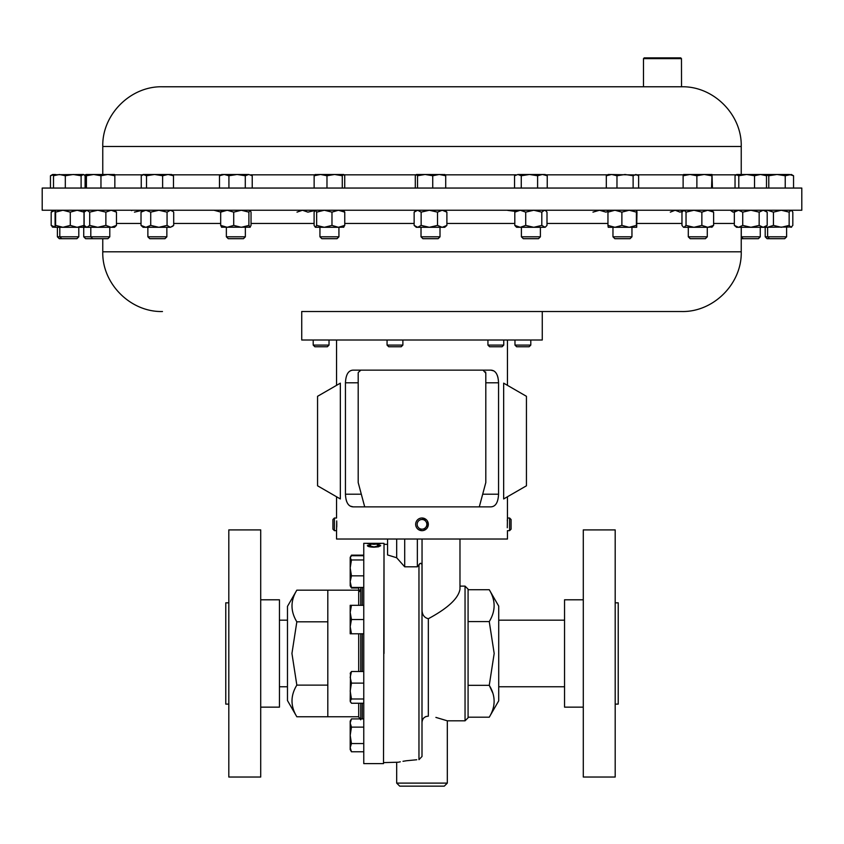 <?xml version="1.0" encoding="UTF-8"?>
<svg xmlns="http://www.w3.org/2000/svg" width="844" height="844" viewBox="0 0 844 844"><rect width="100%" height="100%" fill="white"/><g stroke="black" fill="none" stroke-linecap="round" stroke-linejoin="round"><path stroke-width="1.27" d="M260.712 599.789L279.448 599.789L279.448 707.145L260.712 707.145M228.808 653.467L228.808 777.029L260.712 777.029L260.712 529.905L228.808 529.905L228.808 653.467M228.808 602.827L225.77 602.827L225.77 704.107L228.808 704.107M245.351 236.805L243.462 238.694L228.249 238.694L226.361 236.805L245.351 236.805L245.351 227.3M109.794 236.805L107.916 238.694L85.624 238.694L83.735 236.805L109.794 236.805L109.794 227.3M440.009 236.805L438.12 238.694L422.907 238.694L421.019 236.805L440.009 236.805L440.009 227.3M421.103 227.3L429.332 227.3L416.282 227.3L414.14 225.401L417.643 227.3L421.145 225.401L429.332 227.3L437.519 225.401L437.519 212.139L429.332 210.24L421.145 212.139L421.145 225.401M786.608 236.805L784.72 238.694L767.08 238.694L765.202 236.805L786.608 236.805L786.608 227.3M631.956 236.805L630.067 238.694L614.854 238.694L612.966 236.805L631.956 236.805L631.956 227.3M78.798 236.805L76.92 238.694L59.28 238.694L57.392 236.805L78.798 236.805L78.798 227.3M85.181 226.53L86.911 227.3L84.136 225.401L84.136 212.139L86.911 210.24L89.696 212.139L97.777 210.24L105.869 212.139L105.869 225.401L111.165 227.3L116.472 225.401L114.531 227.3L59.808 227.3L59.808 236.805L61.696 238.694M42.2 210.24L801.8 210.24L801.8 188.054L42.2 188.054L42.2 210.24M301.73 311.52L681.53 311.52L542.27 311.52L542.27 340.005L301.73 340.005L301.73 311.52L542.27 311.52M681.467 58.616L643.487 58.616L644.246 57.856L680.707 57.856L681.467 58.616L681.53 86.774L162.47 86.774C130.567 85.951 101.945 114.584 102.768 146.476L102.768 174.486M415.828 86.774L428.172 86.774M707.283 236.805L688.293 236.805L690.181 238.694L705.394 238.694L707.283 236.805L707.283 227.3M530.802 345.091L529.125 346.757L516.644 346.757L514.977 345.091L530.802 345.091L530.802 340.005M402.883 345.091L401.206 346.757L388.725 346.757L387.058 345.091L402.883 345.091L402.883 340.005M503.762 345.091L502.096 346.757L489.615 346.757L487.937 345.091L503.762 345.091L503.762 340.005M329.023 345.091L327.356 346.757L314.875 346.757L313.198 345.091L329.023 345.091L329.023 340.005M489.256 717.2L498.72 700.815L498.72 606.119L489.256 589.724C495.734 600.327 495.734 610.951 489.256 621.595L494.183 653.467L489.256 685.328C495.734 695.931 495.734 706.555 489.256 717.2L468.082 717.2M422 786.144L399.718 786.144L444.282 786.144L447.32 783.105L447.32 720.818L435.884 717.4M422 722.654L422 756.488L422 722.654C422.285 718.571 424.395 716.419 428.33 716.197C453.059 721.694 453.059 721.694 428.33 716.197L428.33 618.726C424.099 617.639 422 614.559 422.042 609.495L422 608.418M425.851 716.535L423.983 717.769M465.044 586.116L465.044 720.818L468.082 717.78L468.082 589.154L465.044 586.116L459.98 586.116M384.02 653.467L384.02 543.367L384.02 653.467M419.763 563.908L418.962 564.763L418.962 759.653C390.065 763.008 390.065 763.008 418.962 759.653L422 756.488L422 564.826C421.23 562.853 420.217 562.821 418.962 564.763L417.358 566.809L404.698 566.809L396.68 557.757L387.565 554.951L387.565 539.021M459.98 539.021L459.98 589.228C458.419 598.385 447.869 608.218 428.33 618.726M425.471 519.039L422 518.005L426.547 519.936M417.442 519.936L416.904 520.579M427.549 521.297L427.328 527.753A6.33 6.33 0 0 0 425.429 519.007A6.33 6.33 0 0 0 416.672 520.906A6.33 6.33 0 0 0 418.571 529.652A6.33 6.33 0 0 0 427.328 527.753L426.315 528.966M426.072 526.951A4.832 4.832 0 0 0 424.616 520.263A4.832 4.832 0 0 0 417.928 521.719A4.832 4.832 0 0 0 419.384 528.397A4.832 4.832 0 0 0 426.072 526.951M507.286 527.753L507.444 518.121M507.339 519.809L507.286 520.864M509.586 518.005L509.586 530.665L511.074 529.167L511.074 519.493L509.586 518.005L507.455 518.005L507.455 496.757M503.657 498.952L503.657 383.155L526.445 396.311L526.445 485.796L503.657 498.952M353.161 506.864L490.839 506.864C495.586 506.664 498.16 502.444 498.551 494.204L498.551 382.796C498.171 374.578 495.597 370.358 490.839 370.136L353.161 370.136C348.414 370.337 345.84 374.557 345.449 382.796L345.449 494.204C345.829 502.412 348.403 506.632 353.161 506.864L350.144 506.073M425.028 529.884L422.844 530.602M336.545 530.623L336.545 539.021L507.455 539.021L507.455 530.665L509.586 530.665M423.677 530.433L426.558 528.724M428.161 525.78L428.298 523.744M490.839 370.136L493.867 370.917M495.206 371.961L496.356 373.428M497.285 375.295L497.971 377.532M334.414 530.665L334.414 518.005L332.926 519.493L332.926 529.167L334.414 530.665L336.545 530.665L336.714 520.906M336.545 496.757L336.545 518.026L334.414 518.005M741.232 236.805L760.265 236.805L760.265 227.3M741.232 238.694L758.376 238.694L760.265 236.805M166.859 236.805L164.97 238.694L149.747 238.694L147.869 236.805L166.859 236.805L166.859 227.3M171.585 210.24L172.915 211.38L170.372 210.24L167.059 212.139L167.059 225.401L158.883 227.3L164.485 227.3M540.392 236.805L521.402 236.805L523.291 238.694L538.504 238.694L540.392 236.805L540.392 227.3M338.929 236.805L337.041 238.694L321.828 238.694L319.939 236.805L338.929 236.805L338.929 227.3M319.939 236.805L319.939 227.3L324.307 227.3L331.977 225.401L338.37 227.3L315.371 227.3L316.648 225.401L324.307 227.3M615.192 704.107L618.23 704.107L618.23 602.827L615.192 602.827M615.192 653.467L615.192 529.905L583.288 529.905L583.288 777.029L615.192 777.029L615.192 653.467M583.288 707.145L564.552 707.145L564.552 599.789L583.288 599.789M327.81 685.117L296.835 685.117L291.94 653.467L296.835 621.817C290.399 611.235 290.399 600.685 296.835 590.167L287.477 606.372L287.477 700.562L296.835 716.767L327.81 716.767L327.81 590.167L358.7 590.167M358.7 633.781L358.7 671.507M358.7 703.252L358.7 716.936L360.726 719.805M358.7 587.456L358.7 591.961L360.726 589.006M358.7 591.961L358.7 605.317M360.726 587.456L360.726 605.317M360.726 633.781L360.726 671.507M370.02 544.633L370.78 544.791L368.67 545.635L374.04 546.912L379.378 545.614L377.268 544.791L378.028 544.633L380.676 545.614L378.46 546.796L373.955 547.207C369.841 547.06 367.646 546.532 367.372 545.614L370.02 544.907M370.02 543.357L368.67 543.631L374.04 544.201L379.378 543.631L377.268 543.388L380.676 543.631L373.955 544.348L367.372 543.631L370.02 543.409M383.514 543.325L363.764 543.325L363.764 763.609L383.514 763.609L384.02 543.367M368.67 545.635L369.387 546.743M378.661 546.754L379.378 545.614M379.178 545.308L380.581 545.868M367.467 545.868L368.891 545.298M360.726 703.252L360.726 718.909M359.839 591.211L359.301 591.655M296.835 621.817L327.81 621.817M296.835 685.117C290.399 695.635 290.399 706.185 296.835 716.767M296.835 590.167L327.81 590.167M221.75 210.24L220.674 212.139L227.194 210.24L233.714 212.139L241.31 210.24L248.896 212.139L248.896 225.401L250.214 227.194L221.508 227.194M221.75 227.3L220.674 225.401L227.194 227.3L233.714 225.401L233.714 212.139M220.674 212.139L220.674 225.401M248.896 225.401L241.31 227.3L233.714 225.401M249.961 227.3L251.037 225.401L251.037 212.139L250.088 210.24M248.896 212.139L249.961 210.24M86.911 227.3L89.696 225.401L89.696 212.139M105.869 225.401L97.777 227.3L89.696 225.401M105.869 212.139L111.165 210.24L116.472 212.139L116.472 225.401M116.472 212.139L114.531 210.24M437.519 212.139L442.203 210.24L446.887 212.139L446.887 225.401L444.746 227.3L429.332 227.3M416.282 210.24L414.14 212.139L414.14 225.401M414.14 212.139L417.643 210.24L421.145 212.139M446.887 225.401L442.203 227.3L437.519 225.401M446.887 212.139L444.746 210.24M765.297 210.494L767.428 210.24L773.442 212.139L773.442 225.401L781.291 227.3L789.151 225.401L790.986 227.3L791.714 226.983L763.176 227.3L767.196 225.401L765.002 227.3M773.442 212.139L781.291 210.24L789.151 212.139L789.151 225.401M790.986 227.3L792.822 225.401L792.822 212.139L791.345 210.24M789.151 212.139L790.986 210.24M765.297 227.047L767.428 227.3L773.442 225.401M633.127 188.054L633.127 175.752L635.87 174.486L638.623 175.752L638.623 188.054M616.975 188.054L616.975 175.752L625.056 174.486L633.127 175.752M606.308 188.054L606.308 175.752L611.636 174.486L616.975 175.752M637.558 174.982L608.229 174.486L606.308 175.752M608.229 210.24L607.954 212.139L614.917 210.24L621.88 212.139L629.139 210.24L636.397 212.139L636.703 210.24L636.977 212.139L636.682 227.3L608.229 227.289M537.607 175.752L542.428 174.486L547.239 175.752L545.129 174.486L529.441 174.486L537.607 175.752L537.607 188.054M547.239 188.054L547.239 175.752M521.265 175.752L529.441 174.486L517.91 174.486L521.265 175.752L521.265 188.054M514.555 175.752L517.91 174.486L514.555 175.752L514.555 188.054M336.745 521.951L336.777 525.485M336.767 526.097L336.735 527.078M348.794 505.028L347.644 503.562M346.715 501.695L346.029 499.469M417.685 528.966L418.962 529.884M422 530.665L418.772 529.779M416.44 527.363L415.839 525.791M340.343 498.952L340.343 383.155L317.555 396.311L317.555 485.796L340.343 498.952M360.842 370.157L358.278 372.447M479.297 506.864L485.806 482.557L485.806 373.175L483.032 370.147M485.532 371.898L485.722 372.436M358.194 373.175L358.194 482.557L364.703 506.864M416.757 759.748L406.375 760.76M406.281 760.771L402.989 761.299M400.309 761.805L398.347 762.216M398.336 762.216L384.02 762.596M489.256 621.595L468.082 621.595L468.082 685.328L489.256 685.328L492.864 693.219M468.082 589.724L489.256 589.724M396.68 539.021L396.68 557.757M404.698 539.021L404.698 566.809M417.358 539.021L417.358 566.809M422.042 539.021L422.042 609.495M84.326 174.982L85.951 174.708M53.51 188.054L53.51 175.752L59.407 174.486L65.315 175.752L73.217 174.486L81.108 175.752L83.535 174.486L85.107 175.752L85.107 188.054M65.315 188.054L65.315 175.752M55.504 174.486L53.51 175.752M81.108 188.054L81.108 175.752M83.113 174.486L54.638 174.74M62.941 227.3L55.082 227.3L55.599 225.401L62.941 227.3L70.295 225.401L77.142 227.3L83.999 225.401L83.514 227.3M50.45 188.054L50.45 175.752L52.655 174.486L55.039 174.508M50.45 175.752L54.512 174.486M55.082 210.24L55.103 227.3L52.286 226.983M53.014 227.3L51.178 225.401L51.178 212.139L53.014 210.24M54.913 210.525L51.178 212.139M54.913 227.015L51.178 225.401M84.558 225.907L83.841 226.392M84.558 211.633L83.841 211.148M297.004 212.139L302.458 210.24L307.923 212.139L315.962 210.24M132.424 210.24L131.527 210.631M134.46 212.139L142.372 210.24L143.111 210.251L141.022 212.139L145.875 210.24L150.717 212.139L150.717 225.401L158.883 227.3L145.875 227.3L150.717 225.401M730.313 210.24L733.088 212.139L735.356 211.253M712.473 226.909L707.736 227.3L713.613 225.401L711.576 227.3M707.736 227.3L693.947 227.3L701.86 225.401L707.736 227.3M683.999 227.3L686.035 225.401L693.947 227.3L683.556 227.3L681.963 225.401L681.963 212.139L683.999 210.24L686.035 212.139L693.947 210.24L701.86 212.139L707.736 210.24L713.613 212.139L713.613 225.401M711.576 210.24L713.613 212.139M686.035 212.139L686.035 225.401M701.86 212.139L701.86 225.401M711.545 188.054L711.998 174.486L712.452 188.054M696.88 188.054L696.88 175.752L704.212 174.486L711.545 175.752M683.123 188.054L683.123 175.752L690.002 174.486L696.88 175.752M683.123 175.752L683.577 174.486L712.041 174.497M636.692 227.3L636.397 225.401L629.139 227.3L621.88 225.401L614.917 227.3L607.954 225.401L608.239 227.3M607.954 212.139L607.954 225.401M636.397 212.139L636.397 225.401M621.88 212.139L621.88 225.401M736.917 174.486L736.147 174.708L738.795 175.752L746.655 174.486L736.917 174.486L735.04 175.752L735.04 188.054M754.525 188.054L754.525 175.752L746.655 174.486L760.507 174.486L766.5 175.752L764.622 174.486M764.738 174.486L768.789 175.752L777.007 174.486L760.465 174.486M754.525 175.752L760.507 174.486M738.795 188.054L738.795 175.752M766.5 188.054L766.5 175.752M777.007 174.486L789.383 174.486L793.55 175.752L791.345 174.486L785.226 175.752L777.007 174.486M768.789 188.054L768.789 175.752M785.226 188.054L785.226 175.752M793.55 188.054L793.55 175.752M507.582 210.356L515.389 211.411M592.963 212.139L599.483 210.24L606.003 212.139L608.028 211.295M670.305 212.139L675.147 210.24L680 212.139L682.617 211.148M55.103 210.24L55.599 212.139L62.941 210.24L70.295 212.139L77.142 210.24L83.999 212.139L83.567 210.262M83.999 212.139L83.999 225.401M70.295 212.139L70.295 225.401M55.599 212.139L55.599 225.401M213.996 210.24L220.959 212.139M763.176 227.3L750.938 227.3L759.157 225.401L763.176 227.3M738.532 227.3L742.731 225.401L750.938 227.3L736.538 227.3L734.343 225.401L738.532 227.3M736.538 210.24L734.343 212.139L738.532 210.24L742.731 212.139L750.938 210.24L759.157 212.139L763.176 210.24L767.196 212.139L767.196 225.401M765.002 210.24L767.196 212.139M734.343 212.139L734.343 225.401M742.731 212.139L742.731 225.401M759.157 212.139L759.157 225.401M343.508 174.486L320.551 174.486L326.976 175.752L334.625 174.486L342.274 175.752L343.666 174.486L344.732 175.752L344.732 188.054M315.044 174.581L320.551 174.486L314.137 175.752L315.361 174.486M342.274 188.054L342.274 175.752M314.137 188.054L314.137 175.752M326.976 188.054L326.976 175.752M107.905 174.486L86.088 174.486L86.415 175.752L93.684 174.486L100.963 175.752L107.905 174.486L114.847 175.752L114.531 174.486L107.905 174.486M85.75 188.054L86.088 174.486M100.963 188.054L100.963 175.752M114.847 188.054L114.847 175.752M86.415 188.054L86.415 175.752M248.758 174.486L224.209 174.486L228.924 175.752L237.101 174.486L245.287 175.752L248.758 174.486L252.229 175.752L248.758 174.486M221.624 174.486L224.209 174.486L219.493 175.752L221.624 174.486M245.287 188.054L245.287 175.752M252.229 188.054L252.229 175.752M219.493 188.054L219.493 175.752M228.924 188.054L228.924 175.752M444.872 174.56L425.123 174.486L432.729 175.752L439.228 174.486L445.716 175.752L444.609 174.486M416.408 174.486L425.123 174.486L417.516 175.752L416.408 174.486L415.301 175.752L415.301 188.054M445.716 188.054L445.716 175.752M417.516 188.054L417.516 175.752M432.729 188.054L432.729 175.752M168.04 174.486L143.132 174.486L146.508 175.752L154.558 174.486L162.618 175.752L168.04 174.486L173.474 175.752L171.585 174.486L168.04 174.486M141.254 188.054L141.254 175.752L143.881 174.486M162.618 188.054L162.618 175.752M173.474 188.054L173.474 175.752M146.508 188.054L146.508 175.752M145.875 227.3L143.132 227.3L141.022 225.401L145.875 227.3M172.915 226.16L170.372 227.3L173.695 225.401L173.695 212.139L172.915 211.38M167.059 225.401L170.372 227.3L158.883 227.3M167.059 212.139L158.883 210.24L150.717 212.139M141.022 212.139L141.022 225.401M544.401 227.3L533.767 227.3L541.806 225.401L545.129 227.3L546.996 225.401L546.996 212.139L545.889 210.894L544.401 210.24L541.806 212.139L541.806 225.401M533.767 227.3L520.263 227.3L525.717 225.401L533.767 227.3M515.906 226.646L514.808 225.401L520.263 227.3L516.665 227.3L515.906 226.646M516.665 210.24L514.808 212.139L520.263 210.24L525.717 212.139L533.767 210.24L541.806 212.139M514.808 212.139L514.808 225.401M525.717 212.139L525.717 225.401M315.371 227.3L314.105 225.401L314.105 212.139L315.371 210.24L316.648 212.139L324.307 210.24L331.977 212.139L331.977 225.401M343.497 210.24L344.763 212.139L344.763 225.401L338.37 227.3L343.835 227.152M344.763 225.401L343.497 227.3M344.763 212.139L338.37 210.24L331.977 212.139M316.648 212.139L316.648 225.401M363.764 555.162L351.463 555.162L350.872 556.323M358.7 588.015L351.463 588.015L350.872 586.854M351.463 619.549L350.197 612.438L351.463 605.317L350.197 605.317L350.197 626.659L351.463 619.549L363.764 619.549M363.764 605.317L351.463 605.317M351.463 633.781L350.197 626.659L350.197 633.781L363.764 633.781M350.197 721.588L350.197 723.013L351.463 718.909L363.764 718.909M351.463 751.772L350.197 747.657L351.463 743.553L350.197 735.335L351.463 727.117L350.197 723.013L350.197 749.567L351.463 751.772L363.764 751.772M363.764 743.553L351.463 743.553M363.764 727.117L351.463 727.117M351.463 718.909L350.197 721.103L350.197 723.013M363.764 698.99L351.463 698.99L350.197 691.057L351.463 683.123L350.197 677.31L351.463 671.507L350.197 673.628M363.764 683.123L351.463 683.123M363.764 703.252L351.463 703.252L350.197 701.121L351.463 698.99M350.482 702.113L350.197 701.121L350.482 702.113M363.764 671.507L351.463 671.507M350.482 672.647L350.197 701.121M363.764 559.973L351.463 559.973L350.197 557.842L351.463 555.721L363.764 555.721M363.764 575.84L351.463 575.84L350.197 567.906L351.463 559.973M363.764 587.456L351.463 587.456L350.197 581.653L351.463 575.84M350.197 585.335L351.463 587.456M350.197 557.842L350.197 585.82L351.463 588.015M162.47 311.52C130.567 312.333 101.945 283.711 102.768 251.807L741.232 251.807L741.232 227.3M116.472 223.449L141.022 223.449M173.695 223.449L220.674 223.449M251.037 223.449L314.105 223.449M344.763 223.449L414.14 223.449M446.887 223.449L514.808 223.449M546.996 223.449L607.954 223.449M636.977 223.449L681.963 223.449M713.613 223.449L734.343 223.449M415.839 174.835L344.141 174.835M314.728 174.835L250.7 174.835M221.012 174.835L172.208 174.835M142.52 174.835L114.689 174.835M741.232 174.486L741.232 146.476L102.768 146.476M735.947 174.835L712.231 174.835M683.345 174.835L637.304 174.835M607.617 174.835L545.741 174.835M516.053 174.835L445.178 174.835M396.68 762.596L396.68 783.105L447.32 783.105M362.245 718.909L362.245 703.252M362.245 671.507L362.245 633.781M362.245 605.317L362.245 587.456M345.449 494.204L361.316 494.204M345.449 382.796L358.194 382.796M482.684 494.204L498.551 494.204M485.806 382.796L498.551 382.796M564.552 620.171L498.72 620.171M226.361 236.805L226.361 227.3M92.692 238.694L90.804 236.805L90.804 227.3M83.735 236.805L83.735 227.3M57.392 236.805L57.392 227.3M102.768 251.807L102.768 238.694M741.232 146.476C742.055 114.584 713.433 85.951 681.53 86.774M387.058 345.091L387.058 340.005M313.198 345.091L313.198 340.005M387.565 544.338L384.02 544.338M507.455 340.005L507.455 385.349M147.869 236.805L147.869 227.3M287.477 620.171L279.448 620.171M287.477 686.763L279.448 686.763M327.81 716.767L358.7 716.767M521.402 236.805L521.402 227.3M86.077 210.24L85.181 211.011M765.202 236.805L765.202 227.3M743.163 238.694L741.275 236.805L741.275 227.3M336.545 340.005L336.545 385.349M465.044 720.818L447.32 720.818M396.68 783.105L399.718 786.144M487.937 345.091L487.937 340.005M514.977 345.091L514.977 340.005M688.293 236.805L688.293 227.3M643.487 58.616L643.487 86.774M741.232 251.807C742.055 283.711 713.433 312.333 681.53 311.52M612.966 236.805L612.966 227.3M769.506 238.694L767.618 236.805L767.618 227.3M143.132 174.486L142.341 174.94M421.019 236.805L421.019 227.3M545.129 227.3L545.889 226.646M545.129 210.24L545.889 210.894M564.552 686.763L498.72 686.763M350.197 557.356L351.463 555.162"/></g></svg>
